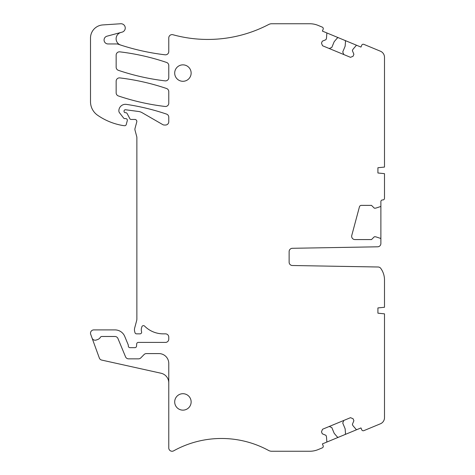 <?xml version="1.0" encoding="UTF-8"?>
<svg xmlns="http://www.w3.org/2000/svg" width="475" height="475" viewBox="0 0 475 475"><rect width="100%" height="100%" fill="white"/><g stroke="black" fill="none" stroke-linecap="round" stroke-linejoin="round"><path stroke-width="0.71" d="M168.773 382.868A9.868 9.868 0 0 0 161.043 373.237L101.698 360.08A3.289 3.289 0 0 1 99.323 357.996L90.701 334.317A3.289 3.289 0 0 1 93.795 329.905L115.009 329.905A10.521 10.521 0 0 1 124.735 336.401L128.197 344.767A1.645 1.645 0 0 1 128.321 345.396L128.321 346.02A1.645 1.645 0 0 0 129.966 347.664L134.9 347.664A1.645 1.645 0 0 0 136.539 346.121L136.681 343.942A1.645 1.645 0 0 1 138.32 342.404L165.484 342.404A3.289 3.289 0 0 0 168.773 339.114L168.773 337.143A3.289 3.289 0 0 0 165.484 333.854L163.252 333.854A26.309 26.309 0 0 1 144.614 326.117A1.645 1.645 0 0 0 141.871 326.812L141.544 327.916A6.579 6.579 0 0 0 141.574 331.722A1.645 1.645 0 0 1 140.006 333.854L136.568 333.854A1.645 1.645 0 0 1 134.977 332.631L134.662 331.455A6.579 6.579 0 0 1 134.662 328.047L136.652 320.637A6.579 6.579 0 0 0 136.871 318.939L136.871 137.536A3.289 3.289 0 0 0 136.758 136.687L135.013 130.162A3.289 3.289 0 0 1 135.013 128.458L136.764 121.927A1.971 1.971 0 0 0 134.858 119.445L131.041 119.445A1.318 1.318 0 0 1 129.877 118.744L127.146 113.578A1.645 1.645 0 0 0 125.691 112.7L125.364 112.7A1.318 1.318 0 0 1 124.046 111.388L124.046 111.061A1.318 1.318 0 0 1 125.537 109.761L138.498 111.471A9.868 9.868 0 0 1 142.138 112.706L162.723 124.593A3.289 3.289 0 0 0 164.368 125.032L165.484 125.032A3.289 3.289 0 0 0 168.773 121.742L168.773 117.206A3.289 3.289 0 0 0 166.541 114.095A230.191 230.191 0 0 0 126.392 104.387A6.579 6.579 0 0 0 118.851 110.699A3.289 3.289 0 0 0 119.552 112.818L123.666 118.097A1.318 1.318 0 0 0 124.705 118.602L125.691 118.602A1.645 1.645 0 0 1 127.282 120.668L126.255 124.503A1.645 1.645 0 0 1 124.503 125.715A30.911 30.911 0 0 1 121.903 125.353A62.48 62.48 0 0 1 97.565 115.217A16.441 16.441 0 0 1 90.505 101.715L90.505 38.059A13.152 13.152 0 0 1 102.796 24.932L120.692 23.75A4.275 4.275 0 0 1 122.081 32.146L106.988 36.189A3.948 3.948 0 0 0 108.003 43.949L116.85 43.955A3.295 3.295 0 0 1 117.889 44.122L120.543 45.006A6.579 6.579 0 0 0 120.644 45.042A6.579 6.579 0 0 1 120.644 45.042A230.191 230.191 0 0 0 165.098 54.803A3.289 3.289 0 0 0 168.773 51.538L168.773 37.905A3.289 3.289 0 0 1 172.93 34.734A131.539 131.539 0 0 0 268.678 24.498A6.579 6.579 0 0 1 271.718 23.75L309.777 23.75A21.868 21.868 0 0 1 318.143 25.412L322.252 27.117A1.645 1.645 0 0 1 323.142 29.266L322.388 31.089L326.444 32.769A0.659 0.659 0 0 1 326.848 33.428L326.45 38.463L325.945 39.68L322.293 41.194L321.474 43.166L322.543 45.748L350.497 57.327L353.073 56.258L353.893 54.281L352.379 50.629L352.883 49.412L356.167 45.57A0.659 0.659 0 0 1 356.915 45.392L326.444 32.769M356.915 45.392L360.97 47.072L361.724 45.25A1.645 1.645 0 0 1 363.874 44.359L380.433 51.217A6.579 6.579 0 0 1 384.495 57.291L384.495 167.075L377.916 167.734L377.916 172.995L384.495 173.654L384.495 198.301A1.645 1.645 0 0 1 382.85 199.945L382.523 199.945A1.645 1.645 0 0 0 380.879 201.59L380.879 205.978A0.659 0.659 0 0 1 380.422 206.607L375.618 208.169L374.3 208.169L371.503 205.372L361.344 205.372A1.971 1.971 0 0 0 359.438 206.833L351.773 235.434A3.289 3.289 0 0 0 354.95 239.572L371.503 239.572L374.3 236.776L375.618 236.776L380.422 238.337A0.659 0.659 0 0 1 380.879 238.967L380.879 243.521A3.289 3.289 0 0 1 377.649 246.804L292.363 248.294A3.289 3.289 0 0 0 289.127 251.584A3.289 3.289 0 0 1 291.81 248.354M380.879 238.967L380.879 205.978M289.127 251.584L289.127 262.218A3.289 3.289 0 0 0 292.363 265.507L378.147 267.003A3.289 3.289 0 0 1 380.76 268.369A19.73 19.73 0 0 1 384.495 279.923L384.495 307.266L377.916 307.925L377.916 313.185L384.495 313.844L384.495 417.709A6.579 6.579 0 0 1 380.433 423.783L363.874 430.641A1.645 1.645 0 0 1 361.724 429.75L360.97 427.928L356.915 429.608A0.659 0.659 0 0 1 356.167 429.43L352.883 425.588L352.379 424.371L353.893 420.719L353.073 418.742L350.497 417.673L322.543 429.252L321.474 431.834L322.293 433.806L325.945 435.32L326.45 436.537L326.848 441.572A0.659 0.659 0 0 1 326.444 442.231L322.388 443.911L323.142 445.734A1.645 1.645 0 0 1 322.252 447.883L318.143 449.588A21.868 21.868 0 0 1 309.777 451.25L271.718 451.25A6.579 6.579 0 0 1 268.577 450.454A98.652 98.652 0 0 0 173.654 450.84A3.289 3.289 0 0 1 168.773 447.961L168.773 363.446A9.868 9.868 0 0 0 158.905 353.584L146.407 353.584A3.289 3.289 0 0 0 144.062 354.57L140.838 357.859A3.289 3.289 0 0 1 138.492 358.845L128.577 358.845A3.289 3.289 0 0 1 125.537 356.814L117.954 338.515A3.289 3.289 0 0 0 114.914 336.484L101.804 336.484A1.645 1.645 0 0 0 100.379 337.298A4.976 4.976 0 0 1 97.785 339.477L96.277 340.023A3.289 3.289 0 0 1 92.067 338.058M291.81 265.454A3.289 3.289 0 0 1 289.127 262.218M120.543 45.006A6.579 6.579 0 0 1 120.988 32.437M165.098 106.465A3.289 3.289 0 0 0 168.773 103.2L168.773 91.616A3.289 3.289 0 0 0 166.541 88.504A230.191 230.191 0 0 0 119.837 77.912A3.289 3.289 0 0 0 116.155 81.177L116.155 92.833A3.289 3.289 0 0 0 118.394 95.95A230.191 230.191 0 0 0 165.098 106.465M116.155 67.213L116.155 55.118A3.289 3.289 0 0 1 119.831 51.852A230.191 230.191 0 0 1 166.541 62.433A3.289 3.289 0 0 1 168.773 65.55L168.773 77.597A3.289 3.289 0 0 1 165.098 80.863A230.191 230.191 0 0 1 118.394 70.33A3.289 3.289 0 0 1 116.155 67.213M377.916 307.925L377.916 313.185M356.915 429.608L326.444 442.231M377.916 167.734L377.916 172.995M343.811 420.446L342.742 423.023L345.135 428.794L345.491 433.36A1.318 1.318 0 0 1 344.684 434.678M338.675 437.166A1.318 1.318 0 0 1 337.167 436.804L334.198 433.325L331.805 427.553L329.228 426.485M343.811 54.554L342.742 51.977L345.135 46.206L345.491 41.64A1.318 1.318 0 0 0 344.684 40.322M338.675 37.834A1.318 1.318 0 0 0 337.167 38.196L334.198 41.675L331.805 47.447L329.228 48.515M182.911 81.296A8.223 8.223 0 0 1 174.693 73.079A8.223 8.223 0 0 1 182.911 64.855A8.223 8.223 0 0 1 191.134 73.079A8.223 8.223 0 0 1 182.911 81.296M182.911 410.145A8.223 8.223 0 0 1 174.693 401.921A8.223 8.223 0 0 1 182.911 393.704A8.223 8.223 0 0 1 191.134 401.921A8.223 8.223 0 0 1 182.911 410.145"/></g></svg>
